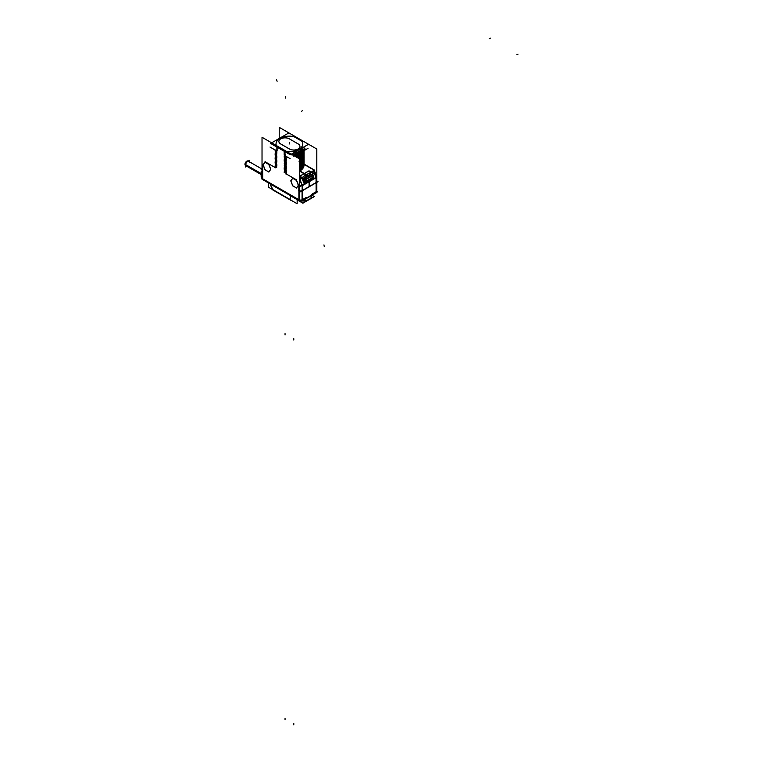 <?xml version="1.0" encoding="UTF-8"?>
<svg xmlns="http://www.w3.org/2000/svg" width="763" height="763" viewBox="0 0 763 763"><rect width="100%" height="100%" fill="white"/><g stroke="black" fill="none" stroke-linecap="round" stroke-linejoin="round"><path stroke-width="1.14" d="M275.109 167.517L265.228 161.813L275.109 167.517L275.109 166.553L275.109 167.517L265.028 161.718L275.309 167.631M276.74 166.859L275.109 166.487L276.74 166.859M276.13 166.21L276.74 166.735L276.13 166.21M276.74 165.533L275.109 165.161L276.74 165.533M276.13 164.884L276.74 165.409L276.13 164.884M276.74 164.207L275.109 163.835L276.74 164.207M276.053 163.492L276.74 164.083L276.053 163.492M276.74 162.881L275.109 162.509L276.74 162.881M276.13 162.242L276.74 162.767L276.13 162.242M276.74 161.556L275.109 161.184L276.74 161.556M276.13 160.917L276.74 161.441L276.13 160.917M276.74 160.23L275.109 159.858L276.74 160.23M276.13 159.591L276.74 160.116L276.13 159.591M276.74 158.914L275.109 158.532L276.74 158.914M276.13 158.265L276.74 158.79L276.13 158.265M276.74 157.588L275.109 157.207L276.74 157.588M276.13 156.94L276.74 157.464L276.13 156.94M276.74 156.262L275.109 155.881L276.74 156.262M276.13 155.614L276.74 156.138L276.13 155.614M276.74 154.937L275.109 154.565L276.74 154.937M276.053 154.221L276.74 154.813L276.053 154.221M276.74 153.611L275.109 153.239L276.74 153.611M276.13 152.962L276.74 153.487L276.13 152.962M276.74 152.285L275.109 151.913L276.74 152.285M276.13 151.637L276.74 152.161L276.13 151.637M276.74 150.96L275.109 150.588L276.74 150.96M276.874 150.616L275.729 149.958L276.874 150.616L276.874 147.04L276.874 150.616M276.959 146.696L284.542 151.074L276.959 146.696M284.761 155.175L284.761 151.599L285.248 155.452L284.761 155.175M286.526 156.93L284.895 155.48L286.526 156.959M286.526 158.256L284.895 156.806L286.526 158.275M286.526 159.581L284.895 158.132L286.526 159.581M286.526 160.907L284.895 159.457L286.526 160.907M286.526 162.233L284.895 160.783L286.526 162.252M286.526 163.559L284.895 162.109L286.526 163.578M286.526 164.875L284.895 163.435L286.526 164.875M286.526 166.2L284.895 164.76L286.526 166.2M286.526 167.526L284.895 166.086L286.526 167.526M286.526 168.852L284.895 167.412L286.526 168.881M286.526 170.178L284.895 168.728L286.526 170.206M286.526 171.503L284.895 170.054L286.526 171.503M286.526 172.829L284.895 171.379L286.526 172.829M286.526 174.107L286.526 172.848L286.526 174.107L296.406 179.81L286.526 174.107M292.754 185.762L290.865 180.907L292.725 178.265L290.865 180.907L292.754 185.762L296.502 187.927L292.754 185.762M298.371 185.323L296.53 187.946L298.371 185.323M298.4 185.237L296.559 180.469L298.4 185.237L296.435 188.032M290.77 180.993L292.734 178.199L296.435 180.345L298.39 185.39M268.853 171.961L265.104 169.806L263.216 164.942L265.076 162.309L263.216 164.942L265.104 169.806L268.853 171.961L270.722 169.357L268.881 171.98M268.91 164.503L270.751 169.272L268.91 164.503L264.971 162.252M268.786 164.379L265.104 162.261L268.786 164.379L270.741 169.424M309.349 181.67L300.46 186.239M309.263 181.26L300.24 185.991L302.11 185.8L309.349 181.661M306.392 175.08L299.611 171.16L304.141 173.602L299.745 171.055L303.951 165.209L299.764 170.445L299.764 171.561M300.202 176.72L300.164 176.024L308.347 171.293L311.008 172.2L309.826 173.363L310.369 172.572M299.611 171.141L299.745 171.055C302.94 169.176 304.332 166.916 303.941 164.283C304.332 166.916 302.94 169.176 299.745 171.055L299.745 170.454M304.008 163.787L299.611 170.397L304.008 163.787M299.611 169.205L304.046 162.929M304.008 162.462L299.611 169.071L304.008 162.462M299.611 167.879L303.951 162.557L299.611 167.879M299.611 167.746L304.017 161.003M299.611 166.553L304.046 160.278M304.008 159.81L299.611 166.429L304.008 159.81A14.602 8.431 180 0 1 304.027 160.154A14.602 8.431 180 0 1 299.611 166.2M299.611 165.237L304.046 158.952M304.008 158.485L299.611 165.104L304.008 158.485A14.602 8.431 180 0 1 304.027 158.828A14.602 8.431 180 0 1 299.611 164.875M299.611 163.911L304.046 157.636M304.008 157.159L299.611 163.778L304.008 157.159M299.611 162.586L303.951 157.254L299.611 162.586M299.611 162.452L304.008 155.833L299.878 162.319L299.039 161.289M299.745 161.174L303.951 155.938L299.745 161.174M299.611 160.898A14.602 8.431 180 0 0 304.027 154.86A14.602 8.431 180 0 0 304.008 154.488L299.611 161.127L304.017 154.374M276.034 143.959A13.381 7.725 0 0 0 276.311 145.514A13.381 7.725 0 0 1 280.708 138.093A13.381 7.725 0 0 1 294.079 136.711L301.967 141.26A13.381 7.725 0 0 1 299.582 148.985A13.381 7.725 0 0 1 286.716 151.522A13.381 7.725 0 0 0 302.806 143.959A13.381 7.725 0 0 0 301.967 141.26L294.079 136.711A13.381 7.725 0 0 0 276.034 143.911M262.024 176.377A3.729 2.155 -60 0 1 261.251 174.679A3.729 2.155 -60 0 1 262.024 172.076A3.729 2.155 -60 0 0 262.024 176.377L261.823 176.263A3.729 2.155 120 0 1 262.024 171.618M309.215 196.663L302.329 199.706L302.329 190.74L302.329 199.706L309.215 196.663L312.353 193.916L309.215 196.663M299.611 190.988A2.432 1.402 0 0 0 302.053 190.836A2.432 1.402 0 0 1 299.611 190.988M313.774 171.541L312 172.552L313.727 171.561L315.977 177.359L316.035 176.11L315.977 177.359L309.139 181.365L308.757 180.383L309.215 181.737L302.253 185.705L302.253 190.54L302.253 185.705L316.054 177.741L316.054 182.576L316.054 177.741L309.215 181.737L309.215 186.725L316.092 182.748L302.329 190.702L309.215 186.725L309.139 181.365L302.177 185.323L299.926 179.534L302.205 178.208L302.777 179.686L302.205 178.208L299.888 179.582M308.748 180.364L304.284 182.891L308.748 180.364M299.611 186.477A2.432 0.515 158.8 0 0 302.091 185.543L299.735 179.477L302.129 178.037L303.75 182.138L302.959 179.658L305.305 181.089L302.987 179.658M309.473 171.198L308.328 171.198L300.164 176.024L301.719 177.56L300.174 176.015M303.741 176.873L301.728 177.56L303.741 176.873L305.458 177.865L303.741 176.873M308.157 175.385L306.716 174.555L309.244 173.096L310.684 173.926L309.244 173.096L306.745 174.546L308.157 175.385L310.76 173.888M308.185 175.376L310.684 173.935L308.185 175.376L306.688 174.508M304.752 177.359L307.251 175.919L305.801 175.089L307.241 175.919L304.752 177.359L303.521 176.654M303.674 176.768L304.714 177.378L303.674 176.768M314.375 170.55L313.86 171.484L314.375 170.55M316.187 177.655L309.072 181.813L316.187 177.674M316.75 176.854L316.75 181.718A2.432 1.402 180 0 1 316.712 181.976A2.432 1.402 180 0 0 316.187 180.821M316.807 181.67A2.432 1.402 0 0 0 316.75 181.451A2.432 1.402 0 0 1 316.368 182.557A2.432 1.402 0 0 0 316.807 181.756L316.807 190.769A2.432 1.402 180 0 1 316.368 191.57A2.432 1.402 180 0 0 316.368 189.958M302.053 177.731L303.97 182.491M304.008 182.519L312.811 177.808L304.551 182.576L303.788 182.223M304.399 180.926L303.293 179.715L304.179 180.802M302.806 179.696L302.854 177.808L302.94 179.61L303.025 178.532L304.16 180.135L306.526 179.124L304.094 180.135L303.035 178.542M304.122 180.202L306.583 179.162A1.869 1.106 -118.4 0 0 306.564 179.133A1.869 1.144 -116.8 0 1 306.774 180.154A1.869 1.078 60 0 1 306.392 181.012L304.523 181.003A1.869 1.078 120 0 1 304.16 180.135L312.84 175.08L306.526 179.124A1.869 1.078 -120 0 0 305.458 177.865L311.542 174.355L309.215 173.048M305.419 177.846A1.869 1.078 -120 0 1 306.774 180.154A1.869 1.078 -120 0 0 306.554 179.181L312.859 175.147L306.545 179.162L304.141 180.173L303.235 179.62M289.95 199.534L290.608 196.005L290.007 199.486L272.849 189.577L270.14 183.921L271.866 188.356M289.597 149.1A6.18 3.567 0 0 0 296.254 149.748A6.18 3.567 0 0 0 299.973 146.506A6.18 3.567 0 0 0 298.161 143.959A6.18 3.567 0 0 1 298.247 148.957A6.18 3.567 0 0 1 289.597 149.1M280.679 143.959L289.425 149.004L280.679 143.959M289.425 138.904A6.18 3.567 0 0 0 282.682 138.132A6.18 3.567 0 0 0 278.867 141.432A6.18 3.567 0 0 0 280.507 143.854A6.18 3.567 0 0 1 280.765 138.856A6.18 3.567 0 0 1 289.425 138.904M297.885 143.787L289.682 139.057L297.885 143.787A6.18 3.567 180 0 1 299.973 146.458A6.18 3.567 180 0 1 295.958 149.786A6.18 3.567 180 0 1 289.158 148.804M300.603 152.18A13.381 7.725 180 0 1 298.8 153.439A13.381 7.725 180 0 0 300.603 152.18M292.401 154.803A13.381 7.725 0 0 0 293.221 154.679A13.381 7.725 0 0 1 292.401 154.803M294.384 154.441A13.381 7.725 0 0 0 301.852 150.13A13.381 7.725 0 0 1 294.384 154.441M292.687 153.439A13.381 7.725 0 0 0 302.406 147.831A13.381 7.725 0 0 1 292.687 153.439M296.511 154.536L301.242 151.808L296.511 154.536M295.033 156.329L303.283 151.064M295.195 156.415L303.369 151.017M303.903 150.702L296.578 157.216M296.693 157.283L303.941 150.692M296.883 157.388A14.602 8.431 180 0 0 303.998 150.654L297.932 157.998L304.036 150.635M298.056 158.075L303.951 151.961L298.056 158.075L304.046 151.007M304.008 151.866L299.182 158.714L304.008 151.866M299.296 158.79L303.951 153.287L299.296 158.79L304.046 152.333M304.008 153.191L299.611 159.801L304.008 153.191A14.602 8.431 180 0 1 304.027 153.535A14.602 8.431 180 0 1 299.611 159.572M299.611 159.934L304.046 153.659M261.051 174.498L245.514 165.533A2.594 1.497 120 0 1 244.98 164.207L261.175 173.554L244.98 164.207A2.594 1.497 120 0 0 245.514 165.533L246.211 165.933A2.594 1.497 -60 0 1 245.676 164.751A2.594 1.497 -60 0 1 246.811 162.137A2.594 1.497 -60 0 1 248.805 161.441L248.109 161.031A2.594 1.497 120 0 0 246.058 161.785A2.594 1.497 120 0 0 244.98 164.474L261.118 173.792L244.98 164.474A2.594 1.497 120 0 1 246.058 161.785A2.594 1.497 120 0 1 248.109 161.031L261.289 168.652M299.611 200.936L299.611 158.962L262.024 137.264L262.024 179.229L299.611 200.936M302.11 185.676A2.432 1.402 180 0 1 299.611 185.895M302.282 185.705L299.926 179.534L302.205 178.208L299.878 179.553M302.282 185.428L299.611 178.542M296.607 179.944L286.325 174.012L296.607 179.925M299.611 179.067L301.757 177.798M299.764 170.883L306.707 174.889M299.993 176.1L308.51 171.179M300.756 175.557L307.556 171.627M311.428 172.219L314.747 170.34L303.893 164.074M304.027 164.913L299.649 171.103M285.963 174.069L285.963 172.304M304.008 163.749A14.602 8.431 180 0 1 304.027 164.112A14.602 8.431 180 0 1 299.611 170.159M304.017 163.654L299.611 170.426M284.618 171.303L284.198 172.495M304.027 163.473A14.602 8.431 180 0 1 299.611 169.434M285.963 171.58L285.963 170.998M304.008 162.433A14.602 8.431 180 0 1 304.027 162.805A14.602 8.431 180 0 1 299.611 168.842M304.017 162.328L299.611 169.1M284.618 169.977L284.198 171.17M304.046 161.603L299.611 167.889M304.027 162.147A14.602 8.431 180 0 1 299.611 168.108M285.963 170.254L285.963 169.672M304.008 161.107A14.602 8.431 180 0 1 304.027 161.479A14.602 8.431 180 0 1 299.611 167.517M284.618 168.652L284.198 169.844M304.027 160.821A14.602 8.431 180 0 1 299.611 166.782M285.963 168.928L285.963 168.346M304.017 159.677L299.611 166.458M284.618 167.326L284.198 168.518M304.027 159.505A14.602 8.431 180 0 1 299.611 165.457M285.963 167.602L285.963 167.021M304.017 158.351L299.611 165.132M284.618 166L284.198 167.202M304.027 158.179A14.602 8.431 180 0 1 299.611 164.131M285.963 166.286L285.963 165.695M304.008 157.14A14.602 8.431 180 0 1 304.027 157.502A14.602 8.431 180 0 1 299.611 163.549M304.017 157.025L299.611 163.807M284.618 164.674L284.198 165.876M304.046 156.31L299.611 162.595M304.027 156.854A14.602 8.431 180 0 1 299.611 162.805M285.963 164.961L285.963 164.369M304.008 155.814A14.602 8.431 180 0 1 304.027 156.186A14.602 8.431 180 0 1 299.611 162.223L299.621 162.214M304.017 155.7L299.649 162.462M284.761 163.387L284.351 164.579M304.027 155.528A14.602 8.431 180 0 1 299.611 161.479M285.963 163.635L285.963 163.044M304.046 154.984L299.649 161.241M316.807 190.988L316.817 149.033L279.229 127.335L279.229 138.465M276.864 167.002L275.758 167.803M275.214 167.812L275.214 166.82M262.024 168.222L260.822 168.919L262.606 169.949M300.069 200.507L301.271 201.203L306.764 198.037M261.299 178.132L262.024 177.712M316.712 191.332L317.542 191.809L312.048 194.985M262.024 172.085A3.748 2.165 120 0 0 261.251 174.679M261.165 175.376L261.165 177.083L262.024 176.587M261.165 173.592L261.165 171.57L262.024 171.074M306.144 197.483L302.253 199.734M299.611 199.973A2.432 1.402 0 0 0 302.053 199.82M300.202 200.45L299.773 200.497A8.927 5.15 0 0 1 299.611 200.459A8.927 5.15 0 0 0 299.764 200.488L262.024 178.408M299.611 190.807A2.432 1.402 0 0 0 302.377 190.483M299.611 200.173A2.432 1.402 0 0 0 302.053 200.02M298.676 190.779L300.469 191.809L309.416 186.649M302.11 190.855L302.11 185.667L309.349 181.556L309.349 186.744M302.091 185.543L309.349 181.556M308.662 179.696L309.32 181.394M301.547 177.684L299.687 178.742M300.117 176.625L301.929 177.674M299.611 176.243L300.164 176.024M299.334 176.406L309.005 170.826L313.412 173.373L303.75 178.952L299.334 176.406M311.008 172.2L308.347 171.293L309.005 170.826M309.425 171.255L311.228 172.304M313.259 170.912L311.218 172.104M313.774 171.561L312.019 172.562M313.583 169.882L313.011 169.539L313.374 170.826M313.765 171.971L313.049 169.539L313.231 170.95M313.784 169.729A2.432 0.515 -21.2 0 1 314.108 169.853A2.432 0.515 -21.2 0 1 313.297 170.626L315.968 177.521M308.386 179.858L309.044 181.556L316.168 177.417A2.432 0.515 -21.2 0 0 316.788 176.758L314.165 170.006M309.072 186.906L309.072 181.718L316.187 177.541A2.432 1.402 0 0 0 316.75 176.654A2.432 1.402 0 0 0 316.521 176.053M316.235 180.64L318.018 181.68L309.072 186.84M316.159 177.426L316.187 182.729M316.101 177.264L309.072 181.832M311.876 172.476L313.812 171.351L316.168 177.417M313.297 176.844L312.859 177.836M313.154 176.568L313.154 178.37M304.17 183.025L313.355 177.722M304.914 182.252L304.313 181.699L304.313 183.473M303.903 182.262A0.811 0.563 133.3 0 0 304.609 182.605M302.606 179.782L303.874 183.044L313.536 177.464L313.231 176.673M304.323 180.888L303.235 179.534L305.343 181.089M305.133 178.151A1.869 1.078 120 0 0 304.17 180.202L302.968 179.677M302.158 178.094L302.863 177.769M302.358 177.178L301.681 177.56M302.72 178.351L302.978 179.753L304.122 180.125A1.869 1.078 120 0 0 304.113 180.163A1.869 1.097 179.2 0 0 305.791 180.469A1.059 0.61 120 0 1 306.421 179.229L312.744 175.566A1.869 1.078 60 0 1 312.592 177.426L306.268 181.079A1.869 1.078 60 0 1 306.087 181.146M304.256 180.85L304.523 181.003A1.869 1.078 -60 0 1 304.141 180.202L304.16 180.192A1.869 1.078 -60 0 0 304.523 181.003A1.869 1.078 120 0 0 304.571 181.031M304.904 178.284A1.869 1.078 120 0 0 304.113 180.125A1.869 1.078 120 0 1 304.857 178.313M312.735 175.538A1.869 1.078 60 0 1 312.754 175.585A1.869 1.078 60 0 0 312.735 175.538L306.411 179.181L312.716 175.509A1.869 1.078 60 0 1 312.725 175.528A1.869 1.078 60 0 0 311.638 174.269L305.314 177.922A1.869 1.078 60 0 1 306.421 179.219M312.553 174.317A1.869 1.078 120 0 0 312.506 174.288A1.869 1.078 120 0 0 311.933 174.231M306.392 179.162A1.869 1.078 60 0 1 306.268 181.079M312.763 175.585L306.44 179.238M304.141 180.173L306.545 179.162A1.869 1.078 -120 0 1 306.774 180.154A1.869 1.078 60 0 1 306.392 181.003L312.468 177.493A1.869 1.078 60 0 0 312.859 176.644A1.869 1.078 -120 0 0 312.639 175.662A1.869 1.078 -120 0 1 312.859 176.644A1.869 1.011 -123 0 0 312.572 175.671M312.754 175.576A1.059 0.61 120 0 1 313.374 176.091A1.869 1.059 0.8 0 0 313.402 175.91L312.506 174.288M304.408 182.681L313.002 177.722M316.75 181.27A2.432 1.402 180 0 1 316.807 181.575L316.807 190.95A2.432 1.402 180 0 1 316.368 191.751M316.807 181.575A2.432 1.402 180 0 1 316.044 182.605M316.168 191.694L312.277 193.945M316.368 182.395L316.368 192.724L302.053 200.993L302.053 190.664L316.368 182.395M268.318 182.862L268.318 187.097L297.15 203.74L297.15 199.505M312.01 195.242L314.346 196.587L310.121 199.029M307.594 200.478L302.892 203.196L298.123 200.45M297.15 199.658A8.927 5.15 0 0 0 298.114 200.068M299.611 200.507A8.927 5.15 0 0 0 300.307 200.65M302.282 200.86A8.927 5.15 0 0 0 311.829 195.719L311.829 195.671A8.927 5.15 0 0 1 302.367 200.812A8.927 5.15 0 0 0 311.809 195.357M290.312 199.792A1.135 0.658 120 0 0 290.541 200.173A1.135 0.658 120 0 0 290.989 200.183M272.515 189.52L272.515 189.52A1.135 0.658 120 0 0 272.744 189.901L290.541 200.173M304.046 164.369L313.221 169.663M304.046 164.255L299.649 170.521M309.292 173.048L306.669 174.565M305.772 175.042L307.279 175.91M304.695 177.388L307.317 175.871M303.226 176.558L305.849 175.042M275.758 166.592L276.864 166.906M275.233 166.048L275.233 165.542M276.864 165.676L275.758 166.477M275.758 165.266L276.864 165.581M275.233 164.722L275.233 164.217M276.864 164.35L275.758 165.151M275.758 163.94L276.864 164.255M275.233 163.396L275.233 162.891M276.807 162.948L275.701 163.74M275.233 162.071L275.233 161.565M275.701 162.529L276.807 162.853M276.864 161.708L275.758 162.5M275.758 161.289L276.864 161.603M275.233 160.755L275.233 160.24M276.864 160.383L275.758 161.184M275.758 159.963L276.864 160.278M275.233 159.429L275.233 158.914M276.864 159.057L275.758 159.858M275.758 158.637L276.864 158.952M275.233 158.103L275.233 157.588M276.864 157.731L275.758 158.532M275.758 157.312L276.864 157.626M275.233 156.777L275.233 156.262M276.864 156.405L275.758 157.207M275.758 155.995L276.864 156.301M275.233 155.452L275.233 154.937M276.864 155.08L275.758 155.881M275.758 154.67L276.864 154.984M275.233 154.126L275.233 153.611M276.807 153.678L275.701 154.469M275.233 152.8L275.233 152.295M275.701 153.258L276.807 153.573M276.864 152.428L275.758 153.229M275.758 152.018L276.864 152.333M275.233 151.475L275.233 150.969M276.864 151.103L275.758 151.904M275.758 150.692L276.864 151.007M275.462 150.197L270.016 147.059M277.103 151.026L277.103 147.173M276.349 145.533A13.381 7.725 180 0 1 276.034 143.873A13.381 7.725 180 0 1 294.652 136.758M290.321 154.803L270.627 143.434M291.361 154.202L308.214 144.474M271.666 142.834L288.528 133.105M284.189 155.127L284.189 151.265M301.747 140.859A13.381 7.725 180 0 1 302.806 143.873A13.381 7.725 180 0 1 286.545 151.427M308.023 148.337L294.604 156.081M290.121 158.666L284.303 155.309M298.8 153.525L297.045 154.231M284.628 155.404L284.208 156.606M303.569 150.902A14.602 8.431 180 0 1 295.367 156.52M285.963 157.006L285.963 156.425M303.111 151.169A14.602 8.431 180 0 1 294.652 156.1M284.618 156.73L284.198 157.922M285.963 158.332L285.963 157.75M303.884 150.721A14.602 8.431 180 0 1 296.235 157.016M284.618 158.055L284.198 159.248M304.027 151.551A14.602 8.431 180 0 1 298.247 158.179M285.963 159.658L285.963 159.076M297.932 157.998L304.017 150.645A14.602 8.431 180 0 1 304.027 150.883A14.602 8.431 180 0 1 297.665 157.846M304.017 151.732L299.201 158.733M284.618 159.381L284.198 160.573M304.027 152.877A14.602 8.431 180 0 1 299.487 158.895M285.963 160.983L285.963 160.402M304.008 151.837A14.602 8.431 180 0 1 304.027 152.209A14.602 8.431 180 0 1 298.962 158.59M304.017 153.048L299.611 159.829M284.618 160.707L284.198 161.899M304.027 154.202A14.602 8.431 180 0 1 299.611 160.154M285.963 162.309L285.963 161.727M284.618 162.033L284.198 163.225M292.019 155.089L292.019 153.706M293.593 156.224L304.933 149.682L303.788 149.014M293.593 154.899L304.933 148.356L303.216 147.364M298.343 144.016L289.244 138.771M280.965 144.073A6.18 3.567 180 0 1 278.867 141.413A6.18 3.567 180 0 1 282.844 138.055A6.18 3.567 180 0 1 289.692 139.028M280.507 143.816L289.597 149.062M292.734 185.895L290.77 180.841M292.62 178.208L296.54 180.478M296.54 188.022L292.62 185.752M268.891 172.056L264.971 169.796M265.085 169.93L263.121 164.875M263.121 165.027L265.085 162.233M270.741 169.281L268.786 172.066M249.425 161.794L249.425 160.383L245.6 162.586L245.6 166.992L246.821 166.286M292.754 178.218L296.435 180.345M298.886 190.702L298.829 186.048L296.406 179.81L298.829 186.048L298.886 190.702M304.008 154.517L299.611 161.127M265.228 161.813L262.806 165.256L262.806 169.872L262.806 165.256L265.228 161.813M262.749 178.847L262.749 169.872L262.749 178.847L298.886 199.706L262.749 178.847M302.053 199.849A2.432 1.402 180 0 1 299.611 199.992A2.432 1.402 180 0 0 302.053 199.849M298.886 190.893L298.886 199.706L298.886 190.893M313.574 169.663L316.674 176.463M304.141 180.125A1.869 1.078 -60 0 1 304.99 178.237A1.869 1.078 -60 0 0 304.141 180.125M312.611 175.604A1.869 1.078 -120 0 0 311.542 174.355A1.869 1.078 -120 0 1 312.611 175.604L312.859 175.099M316.092 191.761L316.092 182.786L316.092 191.761L312.353 193.916L316.092 191.761M290.884 196.015L296.712 199.381M297.15 199.601A8.927 5.15 0 0 0 297.837 199.906A8.927 5.15 0 0 1 297.15 199.601M273.526 190.101A1.135 0.658 -60 0 1 272.858 189.71A1.135 0.658 120 0 0 273.526 190.101M304.046 164.341L313.049 169.539L304.046 164.341M298.829 190.693L298.829 185.59M299.029 186.582L296.349 179.677M285.276 96.624L285.581 98.074M300.86 176.463L300.975 177.026M324.246 246.373L323.941 244.923M309.807 171.923L309.692 171.36M302.291 110.53L301.719 111.35M265.276 161.737L262.606 165.542M262.806 164.798L262.806 169.968M302.329 190.521L302.329 199.887M276.549 79.772L277.122 81.25M306.545 179.152A1.869 1.078 -120 0 0 305.429 177.855L311.542 174.355L310.741 173.897M316.092 191.942L316.092 182.567M289.425 143.959L289.425 142.633L289.425 143.959M285.047 719.805L285.047 718.479L285.047 719.805M293.793 724.85L293.793 723.524L293.793 724.85M285.047 334.967L285.047 333.641L285.047 334.967M293.793 340.012L293.793 338.686L293.793 340.012M516.875 54.774L518.02 54.116L516.875 54.774M489.226 38.808L490.371 38.15L489.226 38.808M261.146 173.678L245.676 164.751A2.594 1.497 -60 0 1 247.508 161.565A2.594 1.497 -60 0 1 249.348 162.624M312 172.552L313.727 171.561L315.977 177.359L302.177 185.323M306.526 179.114A1.869 1.078 -120 0 0 305.458 177.865M272.849 189.577L289.969 199.458L290.608 196.005M289.663 199.668L273.087 190.092A1.135 0.658 -60 0 1 272.858 189.71M299.058 200.078L302.158 200.078M313.231 175.089L312.468 174.269M315.93 192.133L316.807 190.769M311.79 196.167L310.646 198.514L308.805 199.925L305.419 201.079L299.611 200.917L306.526 200.831L310.646 198.514L311.79 196.167M299.554 200.898L297.15 200.001L299.554 200.898M303.808 163.94L313.45 169.5M304.027 165.876L304.027 164.112M299.001 200.049L302.215 200.049M316.75 176.654L316.75 181.823M306.478 180.955L304.466 180.974M312.382 177.55C313.727 176.682 313.736 175.576 312.41 174.231M315.872 192.162L316.807 190.712M303.369 163.683L313.641 169.615"/></g></svg>
